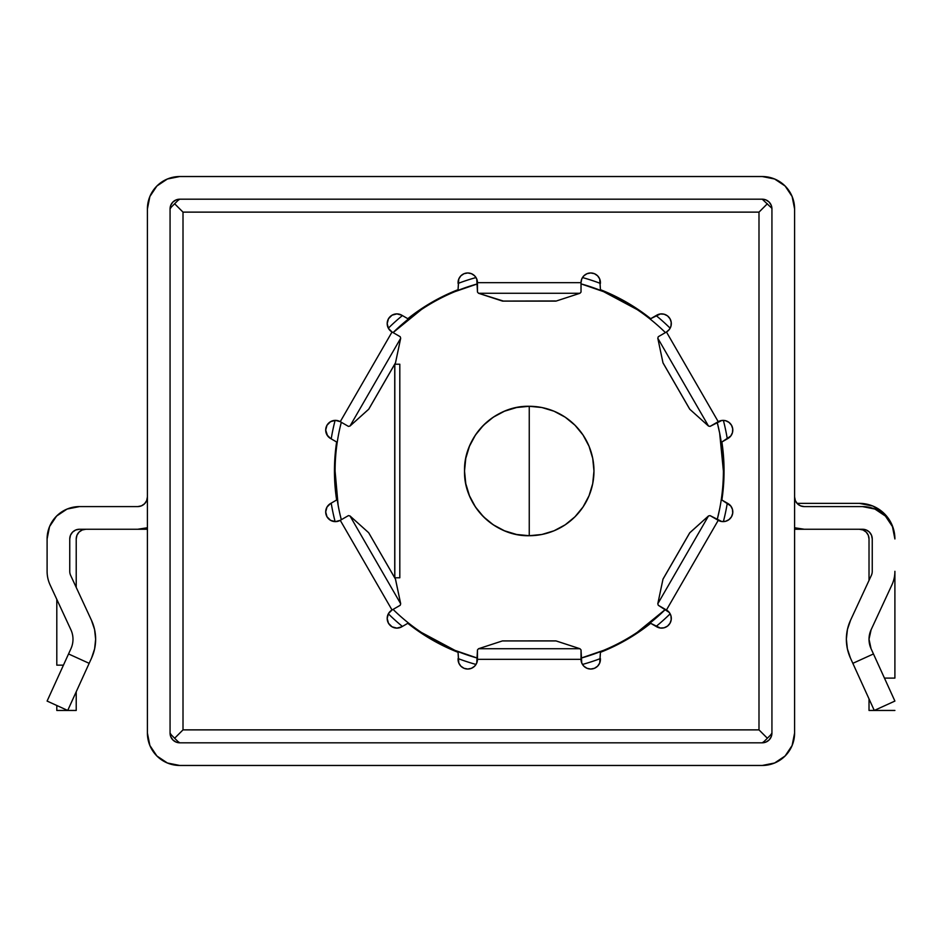 <?xml version="1.0" encoding="UTF-8"?>
<svg xmlns="http://www.w3.org/2000/svg" width="942" height="942" viewBox="0 0 942 942"><rect width="100%" height="100%" fill="white"/><g stroke="black" fill="none" stroke-linecap="round" stroke-linejoin="round"><path stroke-width="1.41" d="M69.755 538.954L69.755 571.311A9.703 9.703 0 0 0 70.65 575.397L91.433 620.201A45.298 45.298 0 0 1 91.574 658.022L94.612 648.861L95.637 639.265L94.577 629.503L91.433 620.201L70.65 575.397A9.703 9.703 0 0 1 69.755 571.311L69.755 538.954L70.485 535.233L72.593 532.089L75.749 529.981L79.458 529.251L137.709 529.251L147.411 527.755A32.358 32.358 0 0 1 137.709 529.251L79.458 529.251A9.703 9.703 0 0 0 69.755 538.954L70.485 535.233M70.886 629.739A22.655 22.655 0 0 1 70.956 648.649L47.1 701.072L68.542 653.948L89.16 663.333L91.574 658.022L89.16 663.333L68.542 653.948L70.956 648.649A22.655 22.655 0 0 0 70.886 629.739L50.103 584.923A32.358 32.358 0 0 1 47.1 571.311A32.358 32.358 0 0 0 50.103 584.923L70.886 629.739M894.9 701.072L874.282 710.456L850.426 658.022L847.376 648.779L846.363 639.1L847.447 629.421L850.567 620.201L871.35 575.397A9.703 9.703 0 0 0 872.245 571.311L872.245 538.954L871.515 535.233L872.245 538.954L872.245 571.311A9.703 9.703 0 0 1 871.35 575.397L850.567 620.201A45.298 45.298 0 0 0 850.426 658.022L874.282 710.456L894.9 701.072L873.458 653.948L852.84 663.333L873.458 653.948L894.9 701.072M529.251 471L529.251 406.285C494.668 405.39 463.641 436.417 464.524 471C463.641 505.583 494.668 536.61 529.251 535.715L529.251 471L529.251 535.715L516.616 534.479L504.476 530.793L493.29 524.812L483.482 516.758L475.439 506.961L469.457 495.763L465.772 483.623L464.524 471L465.772 458.377L469.457 446.237L475.439 435.039L483.482 425.242L493.29 417.188L504.476 411.207L516.616 407.521L529.251 406.285A64.715 64.715 0 0 1 593.966 471A64.715 64.715 0 0 1 529.251 535.715A64.715 64.715 0 0 1 464.524 471A64.715 64.715 0 0 1 529.251 406.285L541.874 407.521L554.014 411.207L565.2 417.188L575.009 425.242L583.051 435.039L589.033 446.237L592.718 458.377L593.966 471L592.718 483.623L589.033 495.763L583.051 506.961L575.009 516.758L565.2 524.812L554.014 530.793L541.874 534.479L529.251 535.715A64.715 64.715 0 0 0 593.966 471A64.715 64.715 0 0 0 529.251 406.285L529.251 471M330.548 503.511A9.703 9.703 0 0 0 325.697 511.918A9.703 9.703 0 0 1 330.56 503.511L336.624 500.014A194.806 194.806 0 0 1 336.624 441.986A194.806 194.806 0 0 0 334.445 471L335.093 471A194.158 194.158 0 0 0 341.31 519.725A194.158 194.158 0 0 1 341.31 422.275L340.121 427.115M393.085 609.403A194.158 194.158 0 0 0 477.476 658.117A194.158 194.158 0 0 1 393.085 609.403M581.026 658.117A194.158 194.158 0 0 0 665.417 609.403A194.158 194.158 0 0 1 581.026 658.117L603.539 650.369M474.615 275.794A9.703 9.703 0 0 0 458.059 282.671A9.703 9.703 0 0 1 467.762 272.968A9.703 9.703 0 0 1 477.476 282.671A9.703 9.703 0 0 0 476.016 277.56A9.703 9.703 0 0 1 477.476 282.671L581.026 282.671L581.756 278.962L583.863 275.806L587.007 273.698L590.728 272.968L594.437 273.698L597.593 275.806L599.701 278.962L600.431 289.677L626.642 302.3L650.687 318.69L660.33 313.969L664.11 314.216L667.513 315.888L670.009 318.737L671.222 322.329L670.975 326.109L669.303 329.5L666.453 331.996L718.228 421.675L666.453 331.996L658.293 336.706L657.799 338.225L708.502 426.055L710.068 426.385L721.819 420.462L725.599 420.709L728.99 422.381L731.487 425.231L732.711 428.81L732.464 432.59L730.78 435.993L721.878 441.986L724.045 471L723.397 471A194.158 194.158 0 0 0 717.18 422.275A194.158 194.158 0 0 1 717.18 519.725A194.158 194.158 0 0 0 723.397 471L724.045 471L721.878 500.014L730.78 506.007L732.464 509.41L732.711 513.19L731.487 516.769L728.99 519.619L725.599 521.291L721.819 521.538L710.068 515.615L708.502 515.945L657.799 603.775L658.293 605.294L666.453 610.004L718.228 520.325L710.068 515.615L708.502 515.945L657.799 603.775L662.98 579.2L689.815 532.725L708.502 515.945L689.674 532.901L663.062 578.989L689.815 532.725L662.98 579.2L657.799 603.775L658.293 605.294L669.303 612.5L670.975 615.891L671.222 619.671L670.009 623.263L667.513 626.112L664.11 627.784L660.33 628.031L650.687 623.31L626.642 639.7L600.431 652.323L599.701 663.038L597.593 666.194L594.437 668.302L590.728 669.032L587.007 668.302L583.863 666.194L581.756 663.038L581.026 649.909L579.954 648.72L478.536 648.72L477.476 649.909L477.476 659.329L581.026 659.329L581.026 649.909L579.954 648.72L478.536 648.72L502.416 640.925L556.086 640.925L579.954 648.72L555.851 640.878L502.416 640.925L478.536 648.72L477.476 649.909L476.734 663.038L474.627 666.194L471.483 668.302L467.762 669.032L464.053 668.302L460.897 666.194L458.801 663.038L458.059 652.323L431.848 639.7L407.804 623.31L401.739 626.819L396.888 628.114L392.037 626.819L388.481 623.263L387.186 618.411A9.703 9.703 0 0 1 392.037 610.004A9.703 9.703 0 0 0 388.339 613.807L388.339 613.807A9.703 9.703 0 0 0 387.186 618.411L388.481 613.56L392.037 610.004L400.197 605.294L400.691 603.775L349.988 515.945L348.422 515.615L340.262 520.325L392.037 610.004L400.197 605.294L400.691 603.775L349.988 515.945L368.675 532.725L395.51 579.2L400.691 603.775L395.428 578.989L368.675 532.725L349.988 515.945L348.422 515.615L340.262 520.325L335.411 521.633L330.56 520.325L327.004 516.769L325.697 511.918L327.004 507.067L330.56 503.511L336.624 500.014A194.806 194.806 0 0 1 336.624 441.986L330.56 438.489L327.004 434.933L325.697 430.082A9.703 9.703 0 0 1 340.262 421.675A9.703 9.703 0 0 0 325.697 430.082L327.004 425.231L330.56 421.675L335.411 420.368L340.262 421.675L348.422 426.385L349.988 426.055L400.691 338.225L400.197 336.706L392.037 331.996L340.262 421.675L348.422 426.385L349.988 426.055L400.691 338.225L395.51 362.8L368.675 409.275L349.988 426.055L368.817 409.099L395.428 363.011L368.675 409.275L395.51 362.8L400.691 338.225L400.197 336.706L392.037 331.996L388.481 328.44L387.186 323.589A9.703 9.703 0 0 1 401.739 315.181A9.703 9.703 0 0 0 387.186 323.589L388.481 318.737L392.037 315.181L396.888 313.886L401.739 315.181L407.804 318.69L431.848 302.3L458.059 289.677L458.801 278.962L460.897 275.806L464.053 273.698L467.762 272.968L471.483 273.698L474.627 275.806L476.734 278.962L477.476 292.091L478.536 293.28L579.954 293.28L581.026 292.091L581.026 282.671L477.476 282.671L477.476 292.091L478.536 293.28L579.954 293.28L556.086 301.075L502.416 301.075L478.536 293.28L503.087 300.969M335.117 521.621A200.622 200.622 0 0 1 331.207 503.134A200.622 200.622 0 0 0 335.117 521.621L335.117 521.621A9.703 9.703 0 0 0 340.262 520.325A9.703 9.703 0 0 1 325.697 511.918A9.703 9.703 0 0 0 335.117 521.621L330.925 520.526M402.399 626.442A200.622 200.622 0 0 1 388.339 613.807A200.622 200.622 0 0 0 402.399 626.442M474.638 666.182A9.703 9.703 0 0 0 476.016 664.44A200.622 200.622 0 0 1 458.059 658.564A200.622 200.622 0 0 0 476.016 664.44L476.016 664.44A9.703 9.703 0 0 0 477.476 659.329A9.703 9.703 0 0 1 467.762 669.032A9.703 9.703 0 0 1 458.059 659.329A9.703 9.703 0 0 0 474.615 666.206M583.875 666.206A9.703 9.703 0 0 0 600.431 659.329A9.703 9.703 0 0 1 590.728 669.032A9.703 9.703 0 0 1 581.026 659.329A9.703 9.703 0 0 0 582.474 664.44A200.622 200.622 0 0 0 600.431 658.564A200.622 200.622 0 0 1 582.474 664.44L582.474 664.44A9.703 9.703 0 0 1 581.026 659.329L477.476 659.329M664.11 627.784A9.703 9.703 0 0 0 670.151 613.807L670.151 613.807A200.622 200.622 0 0 1 656.091 626.442L660.036 627.996M730.603 505.772L727.942 503.511A9.703 9.703 0 0 1 731.487 516.769A9.703 9.703 0 0 1 718.228 520.325A9.703 9.703 0 0 0 723.374 521.621A200.622 200.622 0 0 0 727.283 503.134A200.622 200.622 0 0 1 723.374 521.621L723.374 521.621A9.703 9.703 0 0 0 727.942 503.511L721.878 500.014A194.806 194.806 0 0 0 721.878 441.986L727.942 438.489A9.703 9.703 0 0 0 723.374 420.379A9.703 9.703 0 0 0 718.228 421.675L710.068 426.385L708.502 426.055L689.815 409.275L662.98 362.8L657.799 338.225L708.502 426.055L689.815 409.275L663.062 363.011L689.674 409.099L662.98 362.8L657.799 338.225L658.293 336.706L666.453 331.996A9.703 9.703 0 0 0 664.11 314.216M869.019 698.87L869.019 710.456L869.019 698.87M894.9 678.099L884.444 678.099L894.9 678.099L894.9 571.311A32.358 32.358 0 0 1 891.897 584.923L871.114 629.739L869.019 639.182L871.114 629.739L891.897 584.923A32.358 32.358 0 0 0 894.9 571.311L894.9 678.099M56.803 665.158L56.803 599.383L56.803 665.158L63.444 665.158L56.803 665.158M56.803 705.487L56.803 710.456L56.803 705.487M76.22 710.456L76.22 691.758L76.22 710.456L56.803 710.456M67.718 710.456L89.16 663.333L67.718 710.456L47.1 701.072M146.669 500.602L147.411 496.881L146.669 500.602L144.573 503.746L141.418 505.854L137.709 506.596L79.458 506.596L67.07 509.057L56.579 516.075L49.561 526.566L47.1 538.954L47.1 571.311L47.1 538.954L49.561 526.566L56.579 516.075M176.06 199.928L172.904 202.024L170.808 205.179L170.066 208.888L171.409 206.993L170.066 208.888L170.066 733.111L170.808 736.821L170.066 733.111L170.066 208.888A9.703 9.703 0 0 1 179.769 199.186L176.06 199.928L179.769 199.186L762.231 199.186A9.703 9.703 0 0 1 771.934 208.888L771.192 205.179L771.934 208.888L771.934 733.111L770.591 735.007L771.934 733.111A9.703 9.703 0 0 1 762.231 742.814L765.94 742.072L762.231 742.814L179.769 742.814L177.873 741.472L179.769 742.814A9.703 9.703 0 0 1 170.066 733.111L171.409 735.007L170.078 733.677L170.443 735.796M179.769 765.469A32.358 32.358 0 0 1 147.411 733.111L147.411 208.888A32.358 32.358 0 0 1 179.769 176.531L762.231 176.531A32.358 32.358 0 0 1 794.589 208.888L794.589 733.111A32.358 32.358 0 0 1 762.231 765.469L179.769 765.469L167.393 762.996L156.89 755.99L149.872 745.487L147.411 733.111L147.411 208.888L149.872 196.513L156.89 186.01L167.393 179.004L179.769 176.531L762.231 176.531L774.607 179.004L785.11 186.01L792.128 196.513L794.589 208.888L794.589 733.111L792.128 745.487L785.11 755.99L774.607 762.996L762.231 765.469L179.769 765.469M783.556 184.55L774.607 179.004M165.439 179.875L156.89 186.01M871.044 648.649L869.019 639.182L871.044 648.649L873.458 653.948L871.044 648.649A22.655 22.655 0 0 1 871.114 629.739M892.439 526.566L885.421 516.075L892.439 526.566L894.9 538.954A32.358 32.358 0 0 0 862.542 506.596L874.93 509.057L885.421 516.075M795.331 500.602L794.589 496.881L795.331 500.602L797.427 503.746L800.582 505.854L804.291 506.596L862.542 506.596L804.291 506.596A9.703 9.703 0 0 1 794.589 496.881M762.231 742.814L764.127 741.472L762.231 742.814L179.769 742.814L176.06 742.072L172.904 739.976L175.789 741.966L172.904 739.976A9.703 9.703 0 0 0 179.192 742.791L177.072 742.437M723.397 471L719.664 433.12L717.192 422.275M637.11 309.565L603.539 291.631L581.026 283.872A194.158 194.158 0 0 1 665.417 332.597A194.158 194.158 0 0 0 581.026 283.883M421.38 309.565L393.085 332.597A194.158 194.158 0 0 1 477.476 283.883L454.951 291.631M335.093 470.941L334.445 471A194.806 194.806 0 0 0 336.624 500.014A194.806 194.806 0 0 1 334.445 471M335.093 471.094L338.107 505.053M340.133 514.944L341.31 519.725M421.38 632.435L454.951 650.369L477.476 658.128M637.11 632.435L665.417 609.403M717.192 519.725L719.664 508.88M555.403 300.969L502.416 301.075M583.852 275.818A9.703 9.703 0 0 0 581.026 282.671L581.026 292.091L579.954 293.28L556.086 301.075M179.769 199.186L177.873 200.528L179.769 199.186L762.231 199.186L771.922 208.323L762.231 199.186L765.94 199.928L769.096 202.024L771.192 205.179M771.934 208.888L771.934 733.111L771.192 736.821L769.096 739.976L765.94 742.072M172.904 739.965A9.703 9.703 0 0 1 170.914 737.091M170.855 736.95L170.914 737.08A9.703 9.703 0 0 1 170.078 733.677L170.066 733.111M170.808 736.821L172.904 739.976L170.914 737.08M171.409 206.993L177.873 200.528L174.635 203.766L183.007 212.127L758.993 212.127L767.365 203.766L758.993 212.127L758.993 729.873L767.365 738.234L764.127 741.472L770.591 735.007L767.365 738.234L758.993 729.873L183.007 729.873L183.007 212.127L174.635 203.766L171.409 206.993M177.873 741.472L171.409 735.007L174.635 738.234L183.007 729.873L174.635 738.234L177.873 741.472M183.007 212.127L183.007 729.873L758.993 729.873L758.993 212.127L183.007 212.127M718.228 520.325L666.453 610.004A9.703 9.703 0 0 1 670.009 623.263A9.703 9.703 0 0 1 656.751 626.819L650.687 623.31A194.806 194.806 0 0 1 600.431 652.323A194.806 194.806 0 0 0 650.687 623.31M392.037 610.004L340.262 520.325M340.262 421.675L392.037 331.996A9.703 9.703 0 0 1 387.186 323.589A9.703 9.703 0 0 0 392.037 331.996M650.604 318.62A194.806 194.806 0 0 0 600.431 289.677L626.642 302.3M431.848 302.3L458.059 289.677A194.806 194.806 0 0 0 407.804 318.69L401.739 315.181M407.886 623.38A194.806 194.806 0 0 0 458.059 652.323L431.848 639.7M626.642 639.7L600.431 652.323L599.807 662.768M581.026 282.671A9.703 9.703 0 0 1 590.728 272.968A9.703 9.703 0 0 1 600.431 282.671A9.703 9.703 0 0 0 587.019 273.698M587.007 273.71A9.703 9.703 0 0 0 583.875 275.794M656.091 315.558A200.622 200.622 0 0 1 670.151 328.193L670.151 328.193A200.622 200.622 0 0 0 656.091 315.558L650.687 318.69A194.806 194.806 0 0 0 600.431 289.677L599.807 279.232M660.036 314.004L656.751 315.181A9.703 9.703 0 0 1 670.009 318.737A9.703 9.703 0 0 1 666.453 331.996M718.228 421.675A9.703 9.703 0 0 1 731.487 425.231A9.703 9.703 0 0 1 727.942 438.489L730.603 436.228M721.878 441.986A194.806 194.806 0 0 1 721.878 500.014M670.739 615.114L670.151 613.807A9.703 9.703 0 0 0 666.453 610.004M583.31 665.594L582.474 664.44A9.703 9.703 0 0 0 583.852 666.182M392.037 626.819A9.703 9.703 0 0 0 401.739 626.819L407.804 623.31A194.806 194.806 0 0 0 458.059 652.323L458.683 662.768M401.739 626.819A9.703 9.703 0 0 1 387.186 618.411A9.703 9.703 0 0 0 392.025 626.807M326.744 425.69L325.697 430.082A9.703 9.703 0 0 0 330.56 438.489L336.624 441.986M327.522 435.746L325.697 430.082A9.703 9.703 0 0 0 330.548 438.489M407.804 318.69A194.806 194.806 0 0 1 458.059 289.677L458.683 279.232M475.18 276.406L476.016 277.56A200.622 200.622 0 0 0 458.059 283.436A200.622 200.622 0 0 1 476.016 277.56L476.016 277.56A9.703 9.703 0 0 0 474.638 275.818M477.476 283.883A194.158 194.158 0 0 0 393.085 332.597M341.31 422.275A194.158 194.158 0 0 0 335.093 471M723.374 420.379A200.622 200.622 0 0 1 727.283 438.866A200.622 200.622 0 0 0 723.374 420.379L724.798 420.521M582.474 277.56A200.622 200.622 0 0 1 600.431 283.436A200.622 200.622 0 0 0 582.474 277.56L583.31 276.406M388.339 328.193A200.622 200.622 0 0 1 402.399 315.558A200.622 200.622 0 0 0 388.339 328.193L388.339 328.193M335.117 420.379A200.622 200.622 0 0 0 331.207 438.866A200.622 200.622 0 0 1 335.117 420.379L330.925 421.474M474.344 275.535L471.271 273.616L467.962 272.968M466.997 272.992L464.5 273.533M463.346 274.028L461.427 275.323M460.508 276.218L459.143 278.208M329.853 422.11L327.427 424.548M327.004 507.067L325.697 511.918L326.744 516.31M327.427 517.452L329.853 519.89M388.481 623.263L389.164 624.299M459.143 663.792L460.508 665.782M461.427 666.677L463.346 667.972M464.5 668.467L466.997 669.008M467.962 669.032L471.389 668.337M471.271 668.384L474.344 666.465M475.18 665.594L476.016 664.44M584.146 666.465L587.219 668.384L590.528 669.032M591.505 669.008L593.99 668.467M595.144 667.972L597.063 666.677M597.982 665.782L599.347 663.792M661.154 628.102L663.568 627.914M664.805 627.572L666.877 626.56M667.89 625.806L669.597 623.922M670.103 623.086L671.21 619.777M671.199 619.895L671.069 616.268M670.151 613.807A200.622 200.622 0 0 1 656.091 626.442M723.385 521.621L724.798 521.479M725.964 521.185L729.167 519.489L731.251 517.158M731.852 516.086L732.629 513.661M732.782 512.413L732.617 510.105M732.299 508.868L731.263 506.69M731.263 435.31L732.299 433.132M732.617 431.895L732.782 429.587M732.629 428.339L731.852 425.914M731.392 425.054L729.073 422.44M729.167 422.511L725.964 420.815M670.151 328.181L670.739 326.886M671.069 325.732L671.199 322.105L670.221 319.138M669.597 318.078L667.89 316.194M666.877 315.44L664.805 314.428M663.568 314.086L661.154 313.898M599.347 278.208L597.982 276.218M597.063 275.323L595.144 274.028M593.99 273.533L591.505 272.992M590.528 272.968L587.101 273.663M587.219 273.616L584.146 275.535M469.457 446.237L475.439 435.039M589.033 495.763L583.051 506.961M399.679 364.213L394.816 364.213L394.816 577.787L399.808 577.787L399.808 364.213L394.733 364.213L394.733 577.787L399.679 577.787M771.922 733.677L771.557 735.796M771.145 736.95L769.096 739.976M764.928 742.437L762.808 742.791M871.515 535.233L869.407 532.089L866.251 529.981L862.542 529.251L804.291 529.251L794.589 527.755A32.358 32.358 0 0 0 804.291 529.251L862.542 529.251A9.703 9.703 0 0 1 872.245 538.954M95.637 639.265L94.612 648.861L91.574 658.022M147.411 496.881A9.703 9.703 0 0 1 137.709 506.596L79.458 506.596A32.358 32.358 0 0 0 47.1 538.954M85.934 529.251L147.411 529.251L85.934 529.251L82.213 529.981L79.069 532.089L76.961 535.233L76.22 538.954A9.703 9.703 0 0 1 85.934 529.251L82.213 529.981M76.22 587.408L76.22 538.954L76.22 587.408M859.304 529.251L794.589 529.251L859.304 529.251A9.703 9.703 0 0 1 869.019 538.954L868.277 535.233L866.169 532.089L863.025 529.981L859.304 529.251M892.192 525.33L884.479 513.779L872.928 506.066L859.304 503.358L797.062 503.358L859.304 503.358A35.596 35.596 0 0 1 894.9 538.954L892.192 525.33L894.9 538.954M869.019 580.437L869.019 538.954L869.019 580.437M869.019 710.456L894.9 710.456M555.851 301.122L502.639 301.122"/></g></svg>

